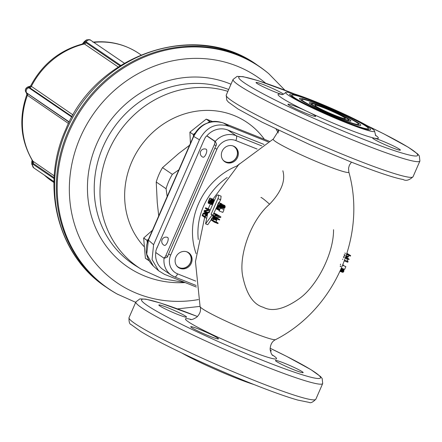 <?xml version="1.0" encoding="UTF-8"?>
<svg xmlns="http://www.w3.org/2000/svg" width="442" height="442" viewBox="0 0 442 442"><rect width="100%" height="100%" fill="white"/><g stroke="black" fill="none" stroke-linecap="round" stroke-linejoin="round"><path stroke-width="0.66" d="M221.133 205.187L220.856 206.027L219.856 206.889L220.956 206.607L221.409 205.784L221.039 203.989L220.354 203.729L219.597 204.033L219.072 205.839L217.978 205.094L218.983 202.795L218.641 202.563L217.464 205.259L219.243 206.469L219.906 204.348L220.796 204.337L221.133 205.187L219.696 204.618M214 213.193L216.342 214.127A72.936 5.724 23.6 0 0 220.409 216.519L217.21 215.387L214 213.193L213.79 213.668L216.525 215.536L212.922 215.652L212.613 216.37L215.823 218.558L216.033 218.083L213.232 216.171L216.9 216.099L217.21 215.387M215.823 218.558L219.508 220.028L219.718 219.552L219.26 219.243A72.958 5.724 23.6 0 1 215.696 217.155L220.58 217.569L220.895 216.851M211.061 214.348L212.099 215.055L205.569 223.823L207.939 212.221L208.978 212.933L215.829 197.248A3.221 1.232 111.7 0 1 218.061 194.966A3.221 1.232 111.7 0 1 217.912 198.668L211.061 214.348L212.961 215.105L216.464 207.624M216.961 206.641L217.619 205.364M219.028 202.712L220.668 199.767L221.111 196.182L218.061 194.966M212.961 215.105A72.963 5.724 23.6 0 0 213.768 215.624M205.569 223.823L207.773 224.702L211.066 219.912M212.917 217.475L213.375 216.889M212.718 204.37L208.193 201.729L212 203.276A72.687 5.702 23.6 0 0 212.84 204.099M208.193 201.729L208.171 203.093L211.84 204.646M213.088 217.514L215.696 218.558A72.952 5.724 23.6 0 0 216.088 218.79L212.845 217.453L211.884 218.033L211.049 219.939L214.265 222.127L214.475 221.652L213.038 220.674L213.768 218.801L213.359 217.702M214.265 222.127L217.95 223.597L218.155 223.122L217.619 222.757A72.902 5.718 23.6 0 1 216.182 221.928L216.84 220.028L216.088 218.79M217.939 206.408L220.878 207.58A72.576 5.696 23.6 0 0 221.072 207.696L217.63 206.298L216.668 207.083L216.486 208.917L216.724 209.182L216.9 208.79L216.729 208.16L217.215 207.049L217.867 206.978L219.155 210.939L220.403 208.083L220.061 207.85L219.088 210.072L218.077 206.502M221.718 208.513L221.072 207.696M218.641 202.563L221.564 203.723A72.267 5.669 23.6 0 0 222.028 204.005L218.983 202.795M210.077 210.42L205.552 207.779L209.083 209.182A72.941 5.724 23.6 0 0 210.16 210.221M208.083 212.282L209.508 211.718M215.696 217.155L213.232 216.171M220.58 217.569L216.9 216.099M219.718 219.552L216.033 218.083M270.349 350.904A15.127 1.188 23.6 0 0 271.266 350.876A15.127 1.188 23.6 0 0 270.184 349.865M284.41 363.23A15.127 1.188 23.6 0 0 275.438 360.506A15.127 1.188 23.6 0 0 294.19 369.893A15.127 1.188 23.6 0 0 303.162 372.617A15.127 1.188 23.6 0 0 284.41 363.23M167.811 307.731A15.127 1.188 23.6 0 0 158.838 305.008A15.127 1.188 23.6 0 0 177.59 314.395A15.127 1.188 23.6 0 0 186.563 317.118A15.127 1.188 23.6 0 0 167.811 307.731M199.712 329.472A15.127 1.188 23.6 0 0 190.734 326.748A15.127 1.188 23.6 0 0 209.486 336.135A15.127 1.188 23.6 0 0 218.464 338.859A15.127 1.188 23.6 0 0 199.712 329.472M181.739 352.97A48.487 3.807 23.6 0 0 234.464 377.424A48.487 3.807 23.6 0 0 254.084 384.573M282.852 170.772C285.709 180.806 281.283 191.95 269.581 204.204C250.907 220.359 238.713 254.819 242.63 275.819C246.288 293.93 253.167 304.416 263.272 307.278C272.382 312.074 284.466 309.146 299.51 298.494C316.953 285.991 333.826 253.41 333.533 229.691M269.581 204.204A17.166 1.155 -136.6 0 0 260.924 197.497M335.511 115.561A16.63 1.304 -156.4 0 1 314.897 105.24A16.63 1.304 -156.4 0 1 324.759 108.24A16.63 1.304 -156.4 0 1 345.373 118.561A16.63 1.304 -156.4 0 1 335.511 115.561M323.599 107.45A20.221 1.586 -156.4 0 1 348.672 119.92A20.221 1.586 -156.4 0 1 336.671 116.356A20.221 1.586 -156.4 0 1 311.654 103.748A20.221 1.586 -156.4 0 1 323.599 107.45M337.473 116.898A22.697 1.779 -156.4 0 1 309.323 102.898A22.697 1.779 -156.4 0 1 322.798 106.903A22.697 1.779 -156.4 0 1 350.882 121.053A22.697 1.779 -156.4 0 1 337.473 116.898M320.135 105.085A30.951 2.431 -156.4 0 1 358.512 124.18A30.951 2.431 -156.4 0 1 340.136 118.716A30.951 2.431 -156.4 0 1 301.847 99.422A30.951 2.431 -156.4 0 1 320.135 105.085M340.937 119.263A33.426 2.624 -156.4 0 1 299.488 98.643A33.426 2.624 -156.4 0 1 319.334 104.539A33.426 2.624 -156.4 0 1 360.689 125.379A33.426 2.624 -156.4 0 1 340.937 119.263M316.665 102.721A41.681 3.271 -156.4 0 1 368.346 128.434A41.681 3.271 -156.4 0 1 343.605 121.08A41.681 3.271 -156.4 0 1 292.04 95.096A41.681 3.271 -156.4 0 1 316.665 102.721M344.406 121.627A44.156 3.464 -156.4 0 1 289.648 94.384A44.156 3.464 -156.4 0 1 315.864 102.174A44.156 3.464 -156.4 0 1 370.495 129.705A44.156 3.464 -156.4 0 1 344.406 121.627M345.804 122.578A48.487 3.807 -156.4 0 1 285.742 92.422A48.487 3.807 -156.4 0 1 314.466 101.224A48.487 3.807 -156.4 0 1 374.589 131.235A48.487 3.807 -156.4 0 1 345.804 122.578M375.313 135.125A54.72 4.293 -156.4 0 1 374.313 138.153A15.127 1.188 -156.4 0 1 381.617 140.727A15.127 1.188 -156.4 0 1 400.369 150.114A15.127 1.188 -156.4 0 1 391.397 147.39A15.127 1.188 -156.4 0 1 372.645 138.003A15.127 1.188 -156.4 0 1 373.496 137.97A54.72 4.293 -156.4 0 1 345.893 128.362A54.72 4.293 -156.4 0 1 308.422 112.03A54.72 4.293 -156.4 0 1 306.61 111.174A54.72 4.293 -156.4 0 1 282.101 94.472A54.72 4.293 -156.4 0 1 282.399 94.533M308.422 112.03A15.127 1.188 -156.4 0 1 315.671 116.362A15.127 1.188 -156.4 0 1 306.698 113.633A15.127 1.188 -156.4 0 1 287.946 104.246A15.127 1.188 -156.4 0 1 296.919 106.97A15.127 1.188 -156.4 0 1 306.61 111.174M282.101 94.472A15.127 1.188 -156.4 0 1 274.797 91.897A15.127 1.188 -156.4 0 1 256.045 82.505A15.127 1.188 -156.4 0 1 265.018 85.234A15.127 1.188 -156.4 0 1 283.488 94.185M374.313 138.153A54.72 4.293 -156.4 0 1 373.496 137.97M237.183 166.17L237.006 165.949L239.481 163.86M237.105 166.247A4.293 0.983 67.8 0 1 237.006 165.949A67.598 62.211 -55.7 0 0 196.088 253.636M187.181 251.946A8.989 8.271 124.3 0 0 176.286 256.266A8.989 8.271 124.3 0 0 178.535 267.581A8.989 8.271 124.3 0 0 180.01 268.36A8.989 8.271 124.3 0 0 190.905 264.04A8.989 8.271 124.3 0 0 188.657 252.725A8.989 8.271 124.3 0 0 187.181 251.946M233.431 146.081A8.989 8.271 124.3 0 0 222.536 150.407A8.989 8.271 124.3 0 0 224.785 161.722A8.989 8.271 124.3 0 0 226.26 162.501A8.989 8.271 124.3 0 0 237.155 158.181A8.989 8.271 124.3 0 0 234.906 146.866A8.989 8.271 124.3 0 0 233.431 146.081M264.007 144.446L227.845 130.036A19.315 17.774 -55.7 0 0 206.574 136.164M203.563 141.075L156.44 249.211A3.221 1.232 -68.3 0 0 156.197 252.863L163.523 257.857A3.221 1.232 -68.3 0 0 163.617 257.907A3.221 1.232 -68.3 0 0 165.849 255.625L214.26 144.81A3.221 1.232 -68.3 0 0 214.503 141.164L207.176 136.169A3.221 1.232 -68.3 0 0 207.083 136.119A3.221 1.232 -68.3 0 0 204.85 138.401L203.563 141.075A19.315 17.774 -55.7 0 1 204.53 139.142M164.098 258.1A19.315 17.774 124.3 0 0 171.33 275.167L163.01 269.498A19.315 17.774 -55.7 0 1 155.838 252.017M156.556 248.945A19.315 17.774 -55.7 0 1 157.313 246.934M257.133 149.059L235.84 140.573A15.022 13.824 124.3 0 0 216.956 149.158A4.293 0.337 -156.4 0 1 214.812 148.241A17.277 15.901 -55.7 0 1 215.685 146.495L216.099 145.545A3.221 1.232 -68.3 0 0 216.552 144.219L215.403 141.523L207.85 136.44M214.812 148.241L168.562 254.1A17.277 15.901 -55.7 0 0 167.877 255.924L167.689 256.36L165.849 255.625M167.689 256.36A3.221 1.232 -68.3 0 1 167.258 257.2L164.391 258.211L163.617 257.907M205.961 149.169A4.293 1.646 111.7 0 1 206.154 149.214A4.293 1.646 111.7 0 1 206.276 149.28A4.293 1.646 111.7 0 1 206.022 153.982A4.293 1.646 111.7 0 1 202.977 157.192A4.293 1.646 111.7 0 1 202.85 157.125M167.419 237.387A4.293 1.646 111.7 0 1 167.612 237.431A4.293 1.646 111.7 0 1 167.733 237.498A4.293 1.646 111.7 0 1 167.479 242.194A4.293 1.646 111.7 0 1 164.435 245.404A4.293 1.646 111.7 0 1 164.308 245.338M153.601 244.708L199.447 139.782L193.707 136.44L148.413 240.122A4.293 0.337 23.6 0 1 148.225 239.918C144.346 250.084 146.064 258.824 153.391 266.134L146.722 254.277L148.413 240.122L153.601 244.708L152.065 259.542L158.579 270.714L164.435 274.316L196.347 287.035M268.2 141.893L229.1 126.313C216.155 122.428 206.27 126.92 199.447 139.782M148.225 239.918L193.524 136.235A4.293 0.337 23.6 0 0 193.707 136.44C200.596 123.821 210.486 119.334 223.381 122.981L269.272 141.269M148.54 239.194L147.087 240.36A21.061 19.387 124.3 0 0 147.07 240.398L147.252 242.531M147.087 240.36L143.661 238.028L152.424 230.31M143.661 238.028A21.061 19.387 124.3 0 0 143.65 238.045A21.061 19.387 -55.7 0 0 143.644 238.067L147.07 240.398M149.02 260.73L145.418 258.327A21.061 19.387 -55.7 0 1 145.396 258.294L143.644 238.067M148.794 260.321L145.396 258.294M195.242 132.976L193.336 134.501A21.061 19.387 124.3 0 0 193.314 134.539L193.474 136.346M193.336 134.501L189.911 132.169L206.199 119.13L209.624 121.462L208.121 122.666M189.911 132.169A21.061 19.387 124.3 0 0 189.9 132.186A21.061 19.387 -55.7 0 0 189.894 132.208L193.314 134.539M212.79 121.6L206.237 119.119A21.061 19.387 124.3 0 0 206.199 119.13M210.834 121.92L209.663 121.456A21.061 19.387 124.3 0 0 209.624 121.462M206.237 119.119L209.663 121.456M190.414 143.357L189.894 132.208M167.181 196.535L166.07 188.723A57.941 53.327 -55.7 0 1 172.352 174.341L162.512 167.634L178.662 153.518L189.585 145.247M172.352 174.341L178.85 169.822M158.717 215.911L157.253 202.524L156.23 182.016A57.941 53.327 124.3 0 1 162.512 167.634M166.07 188.723L156.23 182.016M118.213 294.593A134.219 123.528 124.3 0 1 69.062 131.926A134.219 123.528 -55.7 0 1 268.758 73.681L268.007 73.052A134.313 123.616 124.3 0 0 259.056 66.283A134.313 123.616 124.3 0 0 68.162 131.34A134.313 123.616 124.3 0 0 107.776 288.267A134.313 123.616 124.3 0 0 117.351 294.123L135.705 302.339M69.173 122.18L26.454 92.875M68.51 123.506L26.758 94.848M26.608 93.118A2.144 2.138 0 0 1 26.874 94.14L26.747 94.859C18.608 118.428 20.575 140.479 32.647 160.998L54.267 175.894M32.509 160.778L32.448 162.054L33.2 163.424A2.144 1.972 124.3 0 0 33.095 161.468A77.251 71.101 124.3 0 1 27.376 95.478A2.144 1.972 -55.7 0 0 27.144 93.538L26.708 92.93A12.337 0.967 -156.4 0 1 26.039 92.378L26.874 94.146A2.144 2.138 0 0 1 26.741 94.881M119.986 65.847L85.963 42.659L84.693 42.471L83.339 43.752M118.218 66.991L84.428 43.962L83.267 43.797M120.71 65.388L86.284 41.924A12.337 3.608 -99.7 0 0 84.936 41.736A3.221 3.066 -116.5 0 1 86.842 39.813L82.555 43.946M82.361 43.996L84.433 41.46A2.144 1.867 -136.5 0 0 84.03 42.183L84.936 41.736L84.693 42.471A2.144 2.044 -115.9 0 1 83.682 43.648L83.466 43.725C60.024 49.863 42.426 63.908 30.675 85.864L73.074 114.975M30.139 86.516L28.995 87.057L29.691 87.709A2.144 1.972 124.3 0 0 31.294 86.499A77.251 71.101 124.3 0 1 84.428 43.962A2.144 1.972 -55.7 0 0 85.963 42.659L86.284 41.924A3.221 2.961 -55.7 0 1 90.859 40.366L124.335 63.178M30.537 86.096L28.216 86.87L25.824 88.66L25.354 90.201M25.824 88.66L25.824 88.66A3.221 3.21 1.9 0 1 28.205 87.146L28.995 87.057A2.144 2.138 178.8 0 0 30.664 85.903M32.167 160.219L31.736 164.01M86.4 39.995L86.439 39.979C88.903 39.487 90.378 39.614 90.859 40.366M178.159 267.305A8.989 8.271 124.3 0 0 179.242 267.841A8.989 8.271 124.3 0 0 190.541 262.703A8.989 8.271 124.3 0 0 188.264 252.476M176.706 265.83A8.757 8.055 -55.7 0 0 190.414 262.675A8.757 8.055 124.3 0 0 186.358 251.669M224.409 161.446A8.989 8.271 124.3 0 0 225.486 161.982A8.989 8.271 124.3 0 0 236.785 156.844A8.989 8.271 124.3 0 0 234.514 146.617M222.956 159.971A8.757 8.055 -55.7 0 0 236.663 156.816A8.757 8.055 124.3 0 0 232.608 145.81M212.099 215.055L213.547 215.635M207.939 212.221L209.088 212.679M340.285 264.957L340.655 264.106M342.655 259.526L342.859 259.067M343.462 257.68L343.677 257.194M343.832 256.835L343.992 256.476M344.257 255.868L344.462 255.399M346.777 254.023L346.616 254.52M346.992 253.327L350.655 255.625L350.451 256.095L346.771 254.625M346.976 254.161L350.655 255.625M345.948 256.559L347.594 257.178L345.959 256.526M346.02 256.349L347.594 257.178M346.108 256.073L348.279 256.935L347.953 257.117M346.235 255.686L348.511 256.592L348.279 256.935M348.981 255.509L348.511 256.592M344.771 253.078L345.65 253.426M344.252 254.609L345.103 254.946M344.207 254.885L345.014 255.205M344.23 255.111L344.926 255.388M345.81 256.968L349.125 259.134L348.92 259.598L345.384 258.189M345.556 257.708L349.125 259.134M343.556 256.725L344.661 257.167M346.749 258.736L348.069 261.548L347.766 262.244L344.406 260.907M344.672 260.189L348.069 261.548M342.87 264.863L343.544 265.134L343.373 265.52L342.71 265.255L345.859 266.609L344.633 269.41L341.489 268.156M342.677 265.338L345.859 266.609M340.119 266.421L340.55 266.592M340.401 266.294L340.738 266.427M340.655 266.084L340.975 266.211M341.069 269.106L343.937 270.25L343.649 271.67L342.699 272.338L340.047 271.371M340.876 269.543L343.959 270.769M341.202 268.813L343.788 269.847L343.937 270.25M341.296 268.598L343.788 269.847M341.357 268.46L342.975 269.266M341.776 268.272L343.031 269.128M340.086 271.294L342.699 272.338M340.163 271.123L343.053 272.278M340.318 270.78L343.412 272.018M340.489 270.41L343.649 271.67M340.699 269.946L343.854 271.2M213.74 199.878L213.508 199.458L209.828 197.988L208.508 201.016L210.154 202.138L210.718 200.093L211.177 199.602L211.801 199.679L211.983 200.961L210.723 202.524L211.806 202.11L212.436 200.11L212.061 199.276L211.409 199.066L210.398 199.878L210.033 201.475L209.016 200.784L210.143 198.204L209.828 197.988M210.033 201.187L209.016 200.784M213.829 199.673L210.143 198.204M214.541 200.198L211.806 199.104M214.514 200.259L212.061 199.276M214.403 200.513L212.298 199.673M214.26 200.839L212.436 200.11M214.044 201.331L212.431 200.685M213.845 201.79L212.298 201.176M213.613 202.325L212.066 201.707M213.425 202.756L211.806 202.11M213.248 203.154L211.425 202.425M213.16 203.359L211.055 202.519M213.11 203.475L210.723 202.524M211.817 199.701L211.447 199.552M211.956 199.911L211.177 199.602M212.066 200.232L210.933 199.784M212.055 200.629L210.718 200.093M211.884 201.187L210.48 200.629M211.707 201.552L210.392 201.027M211.398 201.9L210.425 201.513M210.784 202.386L210.154 202.138M212.486 204.906L210.939 204.287L211.171 203.756M208.679 203.442L208.469 202.607L210.939 204.287M216.353 219.05L213.53 217.923M216.663 219.525L213.701 218.348M216.84 220.028L213.768 218.801M216.779 220.486L213.663 219.249M216.182 221.928L213.038 220.674M218.155 223.122L214.475 221.652M213.287 218.889L212.63 220.398L211.602 219.696L212.431 217.994L213.083 218.133L213.287 218.889M212.735 220.149L211.602 219.696M213.32 218.613L212.259 218.188M213.226 218.315L212.431 217.994M213 218.077L212.641 217.934M219.155 210.939L222.834 212.409L224.083 209.552L220.061 207.85M217.939 207.094L217.458 206.9M218.088 207.392L217.215 207.049M218.193 207.884L216.972 207.397M218.282 208.292L216.834 207.712M218.398 208.823L216.729 208.16M218.475 209.171L216.762 208.491M218.536 209.442L216.9 208.79M218.646 209.95L216.724 209.182M221.431 208.005L218.315 206.768M221.652 208.342L218.453 207.066M224.083 209.552L220.403 208.083M219.856 206.889L223.884 208.386L224.641 208.077L225.088 207.254L224.718 205.453L220.762 203.801M220.939 204.519L220.144 204.204M220.785 204.331L220.42 204.182M221.083 204.817L219.906 204.348M221 205.696L219.492 205.094M220.856 206.033L219.42 205.458M220.569 206.348L219.486 205.917M219.923 206.74L219.243 206.469M219.055 205.524L217.978 205.094M224.718 205.453L221.039 203.989M224.995 205.845L221.309 204.381M225.16 206.27L221.481 204.806M225.193 206.806L221.514 205.342M225.088 207.254L221.409 205.784M224.879 207.729L221.199 206.259M224.641 208.077L220.956 206.607M224.26 208.337L220.58 206.867M223.884 208.386L220.199 206.917M203.066 213.469L202.132 215.608L205.105 217.635L206.038 215.497L206.105 214.038L204.342 212.613L203.066 213.469M207.596 213.895L204.701 212.74M207.547 214.143L205.646 213.387M207.508 214.32L205.928 213.69M207.458 214.58L206.105 214.038M207.364 215.033L206.199 214.569M207.276 215.453L206.171 215.011M207.176 215.95L206.038 215.497M206.701 218.271L205.105 217.635M202.745 215.331L203.663 213.42L204.464 213.271L205.74 214.486L204.961 216.84L202.745 215.331L205.193 216.309M205.745 214.646L203.442 213.729M205.641 214.204L203.663 213.42M205.132 213.724L203.906 213.237M204.58 213.353L204.171 213.188M207.768 213.055L204.607 211.061L208.176 210.607L208.53 209.806M207.9 212.37L204.607 211.061M207.652 213.635L206.972 213.364L207.204 212.829M205.552 207.779L205.32 208.309L207.85 210.038L204.348 210.536L204 211.337L206.972 213.364M209.723 211.221L208.176 210.607M272.808 355.545C271.626 354.827 270.736 352.699 270.134 349.163C270.399 344.39 272.222 341.213 275.598 339.627A41.272 3.238 -156.4 0 1 236.636 325.92A41.272 3.238 -156.4 0 1 200.099 306.643L195.458 261.647L204.674 217.342M212.911 199.22L238.686 164.651L273.333 139.02A41.272 3.238 23.6 0 0 309.704 158.667A41.272 3.238 23.6 0 0 348.826 172.004C366.849 235.978 334.782 309.378 275.598 339.627M315.842 399.225C312.803 402.275 310.588 403.336 309.207 402.402L297.886 400.098C286.847 396.977 271.686 391.579 252.399 383.905C211.359 367.633 160.634 343.843 140.777 331.489L131.18 324.61C129.534 324.168 128.821 321.831 129.031 317.61A101.931 7.995 -156.4 0 0 255.377 380.866A101.931 7.995 -156.4 0 0 315.842 399.225L322.693 383.54L322.179 378.518L320.544 376.54L310.947 369.661L286.62 356.363L270.139 348.257A97.638 7.663 -156.4 0 1 320.428 377.982A97.638 7.663 -156.4 0 1 262.554 360.313A97.638 7.663 -156.4 0 1 147.6 305.682A97.638 7.663 -156.4 0 1 197.463 316.522M272.161 354.838A49.703 3.901 -156.4 0 1 229.437 342.384A49.703 3.901 -156.4 0 1 191.275 319.5M322.693 383.54A101.931 7.995 -156.4 0 1 262.228 365.18A101.931 7.995 -156.4 0 1 135.882 301.925L139.871 298.897L145.799 299.146L160.789 303.14L197.475 316.511M413.049 176.723C409.298 180.242 405.988 181.17 403.132 179.502C399.446 178.85 394.452 177.518 388.142 175.507C377.75 172.198 364.904 167.496 349.605 161.407L310.223 144.832L262.31 122.285L237.984 108.992L228.387 102.108L226.752 100.135L226.238 95.107A101.931 7.995 23.6 0 0 352.583 158.363A101.931 7.995 23.6 0 0 413.049 176.723L419.9 161.043L419.342 155.943L417.723 154.009L408.342 147.274L384.104 134.003L367.192 125.683M294.847 94.074L257.995 80.637L243.006 76.643L237.078 76.394L233.089 79.427A101.931 7.995 23.6 0 0 359.434 142.683A101.931 7.995 23.6 0 0 419.9 161.043M294.648 94.013A97.638 7.663 23.6 0 0 244.813 83.184A97.638 7.663 23.6 0 0 359.76 137.816A97.638 7.663 23.6 0 0 417.635 155.485A97.638 7.663 23.6 0 0 367.374 125.782M216.956 149.158L170.706 255.017A15.022 13.824 124.3 0 0 177.601 273.874L195.745 281.106M177.601 273.874A4.293 1.646 111.7 0 1 174.623 276.919A4.293 1.646 111.7 0 1 174.502 276.852A19.315 17.774 124.3 0 1 171.33 275.167L174.623 276.919L196.171 285.504M261.747 145.899L236.166 135.705L227.845 130.036M235.84 140.573A4.293 1.646 -68.3 0 0 236.166 135.705A19.315 17.774 124.3 0 0 215.243 141.418M216.099 145.545L214.26 144.81M170.706 255.017A4.293 0.337 -156.4 0 1 168.562 254.1M164.264 258.15L163.717 257.935M215.403 141.523L214.503 141.164M208.06 136.523L207.176 136.169M223.227 122.92A4.293 1.646 111.7 0 1 223.309 122.948L223.309 122.948A4.293 1.646 111.7 0 1 223.381 122.981L229.1 126.313M143.926 246.443A81.168 74.704 124.3 0 1 131.81 161.811A81.168 74.704 -55.7 0 1 194.745 111.467A81.168 74.704 -55.7 0 1 264.399 139.324M227.873 91.361A99.781 91.837 -55.7 0 0 108.793 150.645A99.781 91.837 124.3 0 0 141.385 269.277L162.253 278.687L184.966 282.499M141.385 269.277L135.744 265.797A100.08 92.107 124.3 0 1 103.058 146.81A100.08 92.107 -55.7 0 1 228.674 89.527M230.989 84.234A105.445 97.047 -55.7 0 0 96.748 143.816A105.445 97.047 124.3 0 0 185.132 282.565M277.968 129.998A105.445 97.047 -55.7 0 1 278.664 131.545M198.43 299.582A124.567 114.649 124.3 0 1 90.964 257.448A124.567 114.649 124.3 0 1 80.339 137.274A124.567 114.649 -55.7 0 1 265.625 83.168M106.041 287.085C57.582 255.41 40.051 185.535 65.742 129.473C95.87 54.04 195.668 19.907 257.321 65.101A134.313 123.616 124.3 0 0 66.427 130.158A134.313 123.616 -55.7 0 0 106.041 287.085L107.776 288.267M44.277 175.043A77.251 71.101 124.3 0 0 51.985 181.192L53.968 182.54M140.976 54.869L138.992 53.515A77.251 71.101 124.3 0 0 93.809 42.377M54.106 178.623L32.879 164.159A12.337 4.58 144.2 0 1 32.089 162.695L32.448 162.054A2.144 1.945 176.1 0 0 32.68 161.07L32.653 161.01M53.99 181.656L33.83 167.921A3.221 2.961 -55.7 0 1 32.879 164.159L33.2 163.424L54.156 177.701M71.869 117.097L28.934 87.836A12.337 0.967 -156.4 0 1 28.205 87.146L28.216 86.87A2.144 2.066 -114.1 0 0 27.581 87.035L25.487 89.411M69.289 121.948L26.708 92.93A3.221 2.961 -55.7 0 1 28.934 87.836L29.691 87.709L72.129 116.627M25.984 92.24A3.221 3.21 1.9 0 1 25.47 89.472L25.575 89.185M32.089 162.695L32.001 161.286A2.144 1.691 -172.1 0 0 31.785 161.849L31.741 164.192A3.221 2.912 -3.6 0 1 32.089 162.695M31.78 161.855A2.144 1.691 -172.1 0 0 31.785 162.225M198.281 239.509A63.305 58.261 -55.7 0 1 227.216 177.491M217.912 198.668L220.668 199.767M206.237 213.353L206.397 212.972M208.176 208.823L210.386 204.121M129.031 317.61L135.882 301.925M348.672 119.92L348.777 120.848M311.654 103.748L310.903 104.301M358.512 124.18L358.639 125.313M301.847 99.422L300.925 100.102M368.346 128.434L368.495 129.749M292.04 95.096L290.974 95.875M281.703 94.61L281.698 94.61C282.416 94.864 283.764 94.135 285.742 92.422M233.089 79.427L226.238 95.107M374.589 131.235L375.728 135.688M190.32 319.505C191.596 319.897 193.767 319.102 196.828 317.118C200.132 313.748 201.22 310.256 200.099 306.643M273.333 139.02L278.791 130.39M351.451 162.137L349.357 165.253L348.567 168.175L348.826 172.004M207.961 136.473L207.083 136.119M206.154 149.214A4.293 4.293 0 0 0 202.149 156.75A4.293 4.293 0 0 0 202.977 157.192M167.612 237.431A4.293 4.293 0 0 0 163.606 244.967A4.293 4.293 0 0 0 164.435 245.404M193.524 136.235C195.845 131.059 199.452 127.086 204.348 124.335C210.248 121.876 213.398 119.881 223.309 122.948L269.277 141.269M153.391 266.134L158.579 270.714M278.333 132.965L276.073 129.086M284.908 90.201L268.758 73.681M177.502 308.886L200.033 306.389M257.321 65.101L259.056 66.283M44.178 174.971L51.985 181.192M92.853 42.123C109.776 40.504 125.158 44.305 138.992 53.515M25.487 89.406L25.354 90.229L26.039 92.378M32.078 160.07L31.785 161.849M33.83 167.921L31.741 164.192M30.564 86.057L27.581 87.035M30.144 86.56L30.675 85.864M84.433 41.46L86.367 40.012"/></g></svg>
